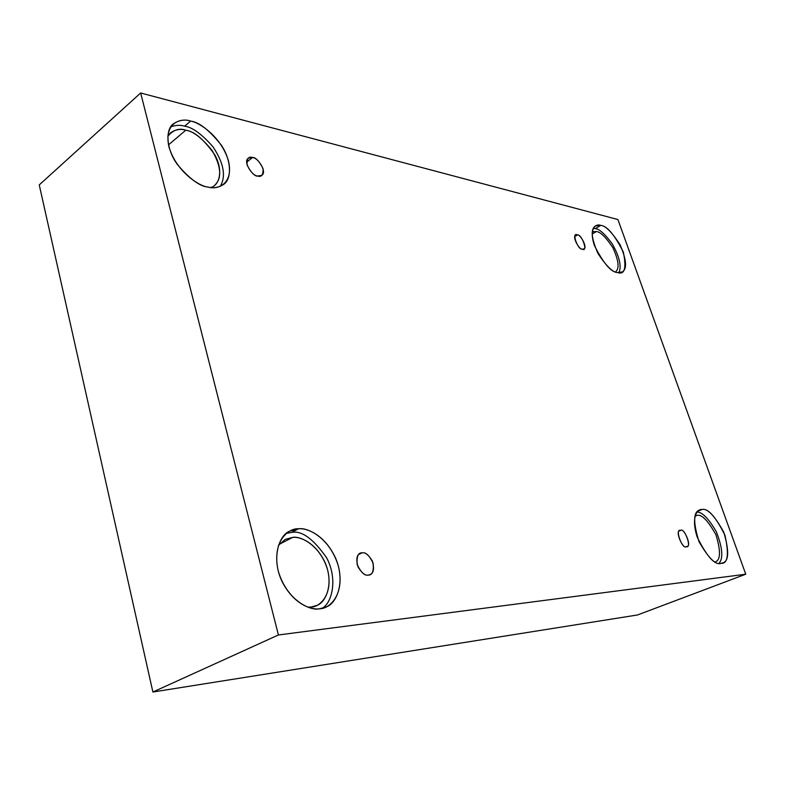 <?xml version="1.0" encoding="UTF-8"?>
<svg xmlns="http://www.w3.org/2000/svg" width="785" height="785" viewBox="0 0 785 785"><rect width="100%" height="100%" fill="white"/><g stroke="black" fill="none" stroke-linecap="round" stroke-linejoin="round"><path stroke-width="1.18" d="M577.358 234.97L575.739 235.147C571.568 236.481 579.909 250.719 582.303 249.12C577.809 250.317 571.186 231.29 577.358 234.97C581.813 233.842 588.416 252.682 582.303 249.12L583.863 248.943C588.043 247.667 579.791 233.449 577.358 234.97L574.826 236.501L577.358 234.97M252.535 157.52L248.305 158.177C242.32 162.073 253.898 177.508 257.676 176.036C254.046 175.654 250.513 171.944 247.079 164.899C246.833 158.599 248.649 156.146 252.535 157.52C256.146 157.942 259.639 161.631 263.024 168.589C263.328 174.849 261.542 177.331 257.676 176.036L261.778 175.369C267.793 171.601 256.391 156.136 252.535 157.52L246.686 162.152L252.535 157.52M362.15 552.836L360.217 553.337C356.625 554.897 355.919 559.479 358.088 567.084C362.013 573.236 365.427 575.896 368.322 575.071C364.701 575.984 360.992 572.481 357.175 564.572C356.567 556.437 358.225 552.522 362.15 552.836C365.751 552.012 369.421 555.495 373.169 563.296C373.837 571.362 372.227 575.287 368.322 575.071L370.088 574.61C373.67 573.119 374.425 568.595 372.355 561.01C368.489 554.799 365.094 552.071 362.15 552.836L358.608 554.544L362.15 552.836M680.605 530.415L679.957 530.562C674.551 530.513 683.097 549.932 686.267 546.635C682.126 549.824 674.531 528.011 680.605 530.415C684.716 527.324 692.272 548.892 686.267 546.635L686.855 546.497C692.252 546.625 683.843 527.226 680.605 530.415L679.398 530.915L680.605 530.415M214.59 185.378C222.076 178.44 221.341 166.93 212.362 150.838C201.971 137.974 193.09 131.105 185.731 130.241L168.49 144.891L185.731 130.241C180.776 128.583 175.752 129.417 170.639 132.734L167.804 136.247C173.24 129.839 179.215 127.837 185.731 130.241C194.18 131.183 203.835 139.338 214.707 154.714C223.872 171.032 219.064 185.77 210.655 187.497M190.647 121.086C184.956 119.134 179.176 120.066 173.308 123.873C165.35 129.427 165.988 148.954 177.39 164.526C189.734 179.009 199.969 186.526 208.103 187.085C199.498 186.457 176.262 171.807 168.932 146.775C163.545 122.283 181.463 117.671 190.647 121.086C199.419 122.332 221.193 136.786 228.376 160.562C234.067 184.053 217.533 190.117 208.103 187.085C213.285 188.528 218.475 187.625 223.666 184.377C231.683 179.245 231.899 160.601 221.105 144.872C209.232 130.075 199.076 122.146 190.647 121.086L184.661 126.189L190.647 121.086M170.688 126.885C175.624 125.08 180.275 124.844 184.661 126.189C180.275 124.844 175.624 125.08 170.688 126.885M596.335 231.546L592.312 231.732L596.335 231.546C600.289 231.722 605.794 237.09 612.84 247.638C618.737 260.502 619.63 268.598 615.509 271.904C619.63 268.598 618.737 260.502 612.84 247.638C605.794 237.09 600.289 231.722 596.335 231.546L592.155 234.048L596.335 231.546M600.731 225.374L595.53 225.874C590.408 229.083 591.262 238.355 598.091 253.702C606.501 266.301 612.967 272.572 617.51 272.523C611.093 272.307 603.38 263.269 594.363 245.401C588.632 227.964 596.08 223.44 600.731 225.374C607.099 225.933 614.645 234.852 623.349 252.122C626.616 268.244 624.664 275.044 617.51 272.523L622.152 271.993C627.284 269.01 626.597 259.943 620.081 244.792C611.878 232.095 605.431 225.619 600.731 225.374L595.305 228.631L600.731 225.374M696.903 515.431L695.196 515.774L696.903 515.431C701.545 513.989 707.893 520.435 715.949 534.762C720.915 551.227 720.65 560.284 715.135 561.942C720.65 560.284 720.915 551.227 715.949 534.762C707.893 520.435 701.545 513.989 696.903 515.431L695.078 516.187L696.903 515.431M701.849 509.543L699.661 510.024C693.273 511.849 693.037 522.368 698.984 541.601C708.512 558.135 715.851 565.377 720.993 563.336C714.968 565.465 707.089 556.82 697.325 537.401C690.692 517.295 697.345 508.798 701.849 509.543C707.854 507.905 715.557 516.461 724.947 535.193C729.187 554.495 727.872 563.875 720.993 563.336L722.573 562.953C728.931 561.383 729.334 551.129 723.78 532.201C714.527 515.48 707.216 507.934 701.849 509.543L697.796 511.241L701.849 509.543M292.726 537.372C300.469 535.821 320.221 545.006 327.6 569.822C333.654 594.824 319.426 607.335 311.046 607.04L307.798 607.139L311.046 607.04L316.738 605.461C325.579 602.821 334.253 584.138 325.206 562.923C315.825 542.415 299.919 536.44 292.726 537.372L279.195 544.348L292.726 537.372L285.22 539.383L278.39 545.418M298.526 528.796L289.812 531.111C279.617 534.605 270.619 557.576 282.139 581.656C293.924 604.764 311.812 610.2 319.681 608.738C311.066 611.279 286.947 601.006 278.214 570.881C271.473 540.718 289.184 527.824 298.526 528.796C307.377 527.088 329.867 537.696 338.364 566.073C345.371 594.667 329.278 609.062 319.681 608.738L326.04 606.991C336.117 604.008 346.018 582.715 335.676 558.341C324.97 534.771 306.749 527.785 298.526 528.796L291.441 532.475L298.526 528.796M286.447 533.309L291.441 532.475L286.447 533.309M152.889 692.017L637.508 614.969L745.75 574.218L278.41 634.977L152.889 692.017L278.41 634.977L140.662 92.983L617.913 219.535L745.75 574.218L637.508 614.969L152.889 692.017L39.25 184.897L140.662 92.983L39.25 184.897L152.889 692.017M278.41 634.977L745.75 574.218L617.913 219.535L140.662 92.983L278.41 634.977M322.233 608.296C331.967 602.929 337.942 579.369 326.717 557.939C313.284 538.696 301.528 530.209 291.441 532.475C301.528 530.209 313.284 538.696 326.717 557.939C337.942 579.369 331.967 602.929 322.233 608.296M719.089 563.306C723.446 558.106 722.494 547.528 716.254 531.553C708.345 518.218 701.908 511.741 696.972 512.154C701.908 511.741 708.345 518.218 716.254 531.553C722.494 547.528 723.446 558.106 719.089 563.306M595.305 228.631C599.259 228.867 604.941 233.979 612.329 243.978C619.512 256.774 621.71 266.341 618.914 272.699C621.71 266.341 619.512 256.774 612.329 243.978C604.941 233.979 599.259 228.867 595.305 228.631L593.313 228.356M220.261 186.359C226.198 176.223 223.774 163.054 213 146.834C201.765 134.058 192.315 127.18 184.661 126.189C192.315 127.18 201.765 134.058 213 146.834C223.774 163.054 226.198 176.223 220.261 186.359"/></g></svg>
